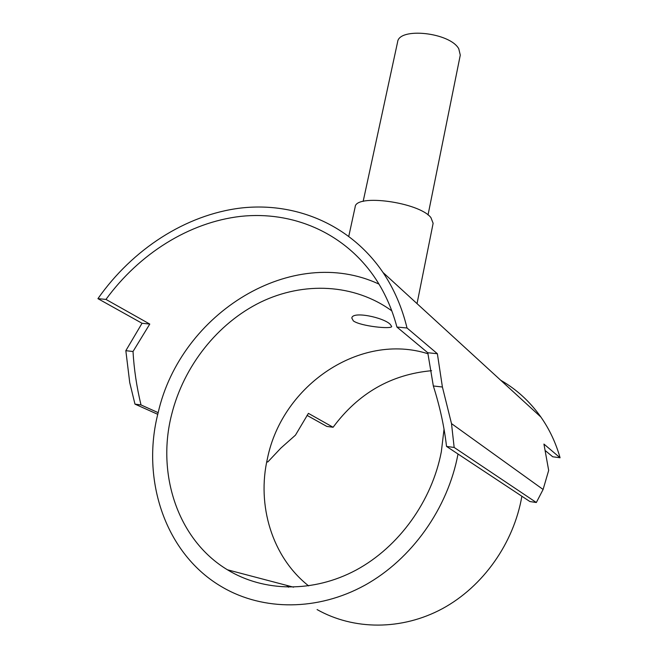<?xml version="1.0" encoding="UTF-8"?>
<svg xmlns="http://www.w3.org/2000/svg" width="658" height="658" viewBox="0 0 658 658"><rect width="100%" height="100%" fill="white"/><g stroke="black" fill="none" stroke-linecap="round" stroke-linejoin="round"><path stroke-width="0.99" d="M308.651 585.908C271.984 557.013 256.587 505.196 267.502 458.215C282.496 384.741 360.642 332.208 428.054 353.79M391.823 310.872C354.226 283.598 303.601 281.369 260.593 302.178C217.609 323.259 183.738 366.004 171.639 414.524C156.382 473.9 177.652 539.823 227.438 569.787C263.825 592.027 313.257 593.039 356.175 570.034C399.003 546.905 431.993 500.935 441.337 451.709L444.035 429.197M353.354 320.907L351.833 318.11C352.153 310.823 383.803 317.452 390.26 324.386L391.675 326.475C391.987 329.419 360.65 326.294 353.354 320.907M363.158 201.406L397.596 42.038C398.847 26.962 450.047 32.448 458.79 48.815L460.279 55.132L428.029 214.96M348.798 236.206L355.147 207.015C355.468 193.526 419.204 202.228 430.916 217.601L433.129 223.301L417.032 303.634M266.737 461.834L267.773 461.99L280.876 448.082L295.458 435.144L308.413 413.364L333.104 427.264L326.837 426.425L307.015 415.363M134.972 404.127L129.733 382.611L125.834 350.681L142.046 323.275L97.927 298.65L105.963 299.415L149.777 324.073L133.015 351.504C134.026 369.212 136.691 387.027 141.009 404.941L134.972 404.127L157.764 414.326M133.015 351.504L125.834 350.681M442.406 387.019L451.503 423.604L454.16 447.456L446.527 446.42C444.257 426.623 439.865 406.479 433.334 385.975L427.774 352.737L396.914 327.042L407.022 327.997L437.373 353.724L442.406 387.019L433.334 385.975M149.777 324.073L142.046 323.275M437.373 353.724L427.774 352.737M317.09 609.579C353.609 630.2 401.594 630.644 442.439 608.65C483.194 586.533 513.816 543.072 521.876 496.239L529.904 501.544L536.328 502.515L543.105 489.478L548.673 470.396L543.936 444.076L560.073 457.762L552.704 456.767L545.638 450.895M333.104 427.264C358.306 393.262 391.132 374.402 431.599 370.701M266.794 461.554L267.773 461.99M560.073 457.762C555.837 442.834 549.446 429.263 540.901 417.057C529.92 401.569 516.522 389.306 500.705 380.25M378.983 284.124C292.604 243.674 180.761 312.599 158.167 412.665C140.73 479.583 165.207 554.513 222.7 587.355C263.233 610.879 317.715 611.15 364.845 585.242C411.883 559.193 447.909 508.28 458.009 454.012L446.527 446.42M536.328 502.515L454.16 447.456M521.876 496.239L458.009 454.012M451.503 423.604L543.105 489.478M141.009 404.941L158.167 412.665M105.963 299.415C139.307 253.659 189.224 222.281 240.655 216.375C291.963 210.84 343.147 232.052 374.048 276.467C384.297 291.371 391.921 308.232 396.914 327.042M407.022 327.997C401.997 307.335 393.994 288.829 383.014 272.478C350.319 224.403 295.352 201.702 240.557 208.068C185.63 214.821 132.636 249.16 97.927 298.65M286.748 585.398L288.443 587.216M540.901 417.057L383.014 272.478M293.542 587.183L227.438 569.787"/></g></svg>

